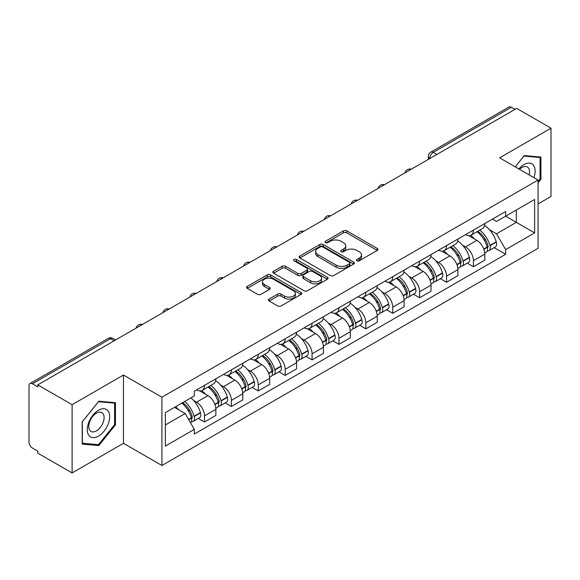 <?xml version="1.0" encoding="UTF-8"?>
<svg xmlns="http://www.w3.org/2000/svg" width="580" height="580" viewBox="0 0 580 580"><rect width="100%" height="100%" fill="white"/><g stroke="black" fill="none" stroke-linecap="round" stroke-linejoin="round"><path stroke-width="0.87" d="M356.939 260.79A1.675 0.964 0 0 0 359.303 260.79L377.283 250.408A2.392 1.385 0 0 0 377.986 249.429A2.392 1.385 0 0 0 377.283 248.457L346.825 230.869A2.392 1.385 0 0 0 343.44 230.869L325.46 241.251A1.675 0.964 0 0 0 324.974 241.932A1.675 0.964 0 0 0 325.46 242.614A1.675 0.964 0 0 0 327.83 242.614L330.158 241.273A7.656 4.422 0 0 1 340.989 241.273L343.527 242.737A7.656 4.422 0 0 1 345.767 245.862A7.656 4.422 0 0 1 343.527 248.994L341.2 250.335A1.675 0.964 0 0 0 340.707 251.017A1.675 0.964 0 0 0 341.2 251.706A1.675 0.964 0 0 0 343.57 251.706L345.897 250.357A7.656 4.422 0 0 1 356.722 250.357L359.259 251.821A7.656 4.422 0 0 1 361.507 254.954A7.656 4.422 0 0 1 359.259 258.078L356.939 259.419A1.675 0.964 0 0 0 356.446 260.101A1.675 0.964 0 0 0 356.939 260.79L356.939 259.419M269.156 299.062A2.392 1.385 0 0 0 268.453 300.034A2.392 1.385 0 0 0 269.156 301.013L277.704 305.95A2.392 1.385 0 0 0 281.09 305.95L301.056 294.423A2.392 1.385 0 0 0 301.752 293.444A2.392 1.385 0 0 0 301.056 292.465L270.592 274.884A2.392 1.385 0 0 0 267.213 274.884L247.247 286.411A2.392 1.385 0 0 0 246.543 287.383A2.392 1.385 0 0 0 247.247 288.361L257.563 294.321A2.392 1.385 0 0 0 260.949 294.321L269.497 289.391A2.392 1.385 0 0 0 270.193 288.412A2.392 1.385 0 0 0 269.497 287.433L264.379 284.476A6.402 3.697 0 0 1 262.501 281.865A6.402 3.697 0 0 1 266.452 278.451A6.402 3.697 0 0 1 273.426 279.255L293.48 290.826A6.402 3.697 0 0 1 295.358 293.444A6.402 3.697 0 0 1 291.406 296.858A6.402 3.697 0 0 1 284.425 296.054L281.09 294.125A2.392 1.385 0 0 0 277.704 294.125L269.156 299.062L269.156 301.013M161.914 397.213L123.468 375.021L72.101 404.68L37.794 384.873L516.693 108.38L551 128.187L499.626 157.847L538.073 180.039L161.914 397.213L161.914 465.493L538.073 248.32L538.073 180.039M330.325 275.565A2.392 1.385 0 0 0 333.71 275.565L353.677 264.038A2.392 1.385 0 0 0 354.38 263.059A2.392 1.385 0 0 0 353.677 262.08L323.219 244.499A2.392 1.385 0 0 0 319.834 244.499L299.867 256.026A2.392 1.385 0 0 0 299.171 257.005A2.392 1.385 0 0 0 299.867 257.977L330.325 275.565M294.698 261.152A1.675 0.964 0 0 1 296.402 261.384L296.402 259.398L327.367 277.276A2.392 1.385 0 0 1 328.07 278.248A2.392 1.385 0 0 1 327.367 279.226L307.4 290.754A2.392 1.385 0 0 1 304.014 290.754L273.557 273.173L273.557 271.215A2.392 1.385 0 0 0 272.854 272.194A2.392 1.385 0 0 0 273.557 273.173M273.557 271.215L282.105 266.285A2.392 1.385 0 0 1 285.483 266.285L297.837 273.412A2.392 1.385 0 0 0 301.223 273.412L306.892 270.142A2.392 1.385 0 0 0 307.596 269.163A2.392 1.385 0 0 0 306.892 268.192L294.031 260.761A1.675 0.964 0 0 1 293.538 260.079A1.675 0.964 0 0 1 294.575 259.188A1.675 0.964 0 0 1 296.402 259.398M72.101 404.68L72.101 472.954L37.794 453.147L37.794 451.16L32.451 448.072A4.879 2.813 -120 0 1 29 442.105L29 385.765A4.879 2.813 -120 0 1 30.008 383.532L108.105 338.452A4.879 2.813 60 0 1 110.541 338.691L32.451 383.779A4.879 2.813 -120 0 0 30.008 383.532M538.073 203.928L551 196.468L551 128.187M72.101 472.954L123.468 443.294L161.914 465.493M37.794 384.873L37.794 386.86L32.451 383.779M436.878 154.461L433.26 152.373A4.879 2.813 60 0 0 430.817 152.134L508.914 107.046A4.879 2.813 60 0 1 511.35 107.285L433.26 152.373A4.879 2.813 120 0 0 429.809 158.347L429.809 158.543M514.967 109.374L511.35 107.285M473.425 230.108A11.216 6.474 60 0 1 471.098 235.139L482.48 228.571A11.216 6.474 -120 0 0 484.8 223.539M462.623 245.268L465.493 246.928A11.216 6.474 60 0 1 473.425 260.659L484.8 254.091A11.216 6.474 -120 0 0 476.869 240.359L468.727 235.654M484.8 254.091L484.8 260.166L473.425 266.735L467.255 263.168M471.098 235.139A11.216 6.474 60 0 1 465.58 234.632M473.425 260.659L473.425 266.735M446.527 245.63A11.216 6.474 60 0 1 444.208 250.669L455.583 244.093A11.216 6.474 -120 0 0 457.91 239.061M440.358 278.697L446.527 282.257L457.91 275.688L457.91 269.62A11.216 6.474 -120 0 0 449.978 255.881L441.837 251.183M444.208 250.669A11.216 6.474 60 0 1 438.69 250.161M435.732 260.797L438.603 262.45A11.216 6.474 60 0 1 446.527 276.189L446.527 282.257M419.637 261.16A11.216 6.474 60 0 1 417.317 266.191L428.692 259.623A11.216 6.474 -120 0 0 431.012 254.591M413.467 294.219L419.637 297.786L431.012 291.218L431.012 285.142A11.216 6.474 -120 0 0 423.088 271.411L414.939 266.706M417.317 266.191A11.216 6.474 60 0 1 411.793 265.683M408.842 276.319L411.706 277.98A11.216 6.474 60 0 1 419.637 291.711L419.637 297.786M392.747 276.682A11.216 6.474 60 0 1 390.42 281.72L401.802 275.152A11.216 6.474 -120 0 0 404.122 270.113M386.577 309.749L392.747 313.309L404.122 306.74L404.122 300.672A11.216 6.474 -120 0 0 396.191 286.933L388.049 282.235M390.42 281.72A11.216 6.474 60 0 1 384.902 281.213M381.945 291.849L384.815 293.502A11.216 6.474 60 0 1 392.747 307.24L392.747 313.309M365.849 292.211A11.216 6.474 60 0 1 363.529 297.243L374.905 290.674A11.216 6.474 -120 0 0 377.232 285.643M359.68 325.279L365.849 328.838L377.232 322.27L377.232 316.194A11.216 6.474 -120 0 0 369.3 302.463L361.159 297.757M363.529 297.243A11.216 6.474 60 0 1 358.005 296.743M355.054 307.378L357.925 309.031A11.216 6.474 60 0 1 365.849 322.77L365.849 328.838M338.959 307.741A11.216 6.474 60 0 1 336.639 312.772L348.014 306.204A11.216 6.474 -120 0 0 350.334 301.165M332.789 340.801L338.959 344.368L350.334 337.792L350.334 331.724A11.216 6.474 -120 0 0 342.41 317.992L334.261 313.287M336.639 312.772A11.216 6.474 60 0 1 331.115 312.265M328.157 322.9L331.028 324.561A11.216 6.474 60 0 1 338.959 338.292L338.959 344.368M312.069 323.263A11.216 6.474 60 0 1 309.742 328.294L321.124 321.726A11.216 6.474 -120 0 0 323.444 316.695M305.899 356.33L312.069 359.89L323.444 353.321L323.444 347.253A11.216 6.474 -120 0 0 315.513 333.514L307.371 328.817M309.742 328.294A11.216 6.474 60 0 1 304.224 327.794M301.267 338.43L304.137 340.083A11.216 6.474 60 0 1 312.069 353.822L312.069 359.89M285.171 338.793A11.216 6.474 60 0 1 282.851 343.824L294.227 337.255A11.216 6.474 -120 0 0 296.554 332.224M279.002 371.852L285.171 375.42L296.554 368.851L296.554 362.775A11.216 6.474 -120 0 0 288.623 349.044L280.474 344.339M282.851 343.824A11.216 6.474 60 0 1 277.327 343.317M274.376 353.952L277.24 355.613A11.216 6.474 60 0 1 285.171 369.344L285.171 375.42M258.281 354.315A11.216 6.474 60 0 1 255.954 359.353L267.337 352.785A11.216 6.474 -120 0 0 269.656 347.746M252.112 387.382L258.281 390.942L269.656 384.373L269.656 378.305A11.216 6.474 -120 0 0 261.725 364.566L253.583 359.868M255.954 359.353A11.216 6.474 60 0 1 250.437 358.846M247.479 369.482L250.35 371.135A11.216 6.474 60 0 1 258.281 384.873L258.281 390.942M231.384 369.844A11.216 6.474 60 0 1 229.064 374.876L240.439 368.307A11.216 6.474 -120 0 0 242.766 363.276M225.214 402.911L231.384 406.471L242.766 399.903L242.766 393.827A11.216 6.474 -120 0 0 234.835 380.096L226.693 375.39M229.064 374.876A11.216 6.474 60 0 1 223.546 374.368M220.588 385.011L223.46 386.664A11.216 6.474 60 0 1 231.384 400.396L231.384 406.471M204.493 385.366A11.216 6.474 60 0 1 202.173 390.405L213.549 383.837A11.216 6.474 -120 0 0 215.869 378.798M198.324 418.434L204.493 421.993L215.869 415.425L215.869 409.357A11.216 6.474 -120 0 0 207.944 395.618L199.795 390.92M202.173 390.405A11.216 6.474 60 0 1 196.649 389.898M193.698 400.534L196.562 402.194A11.216 6.474 60 0 1 204.493 415.925L204.493 421.993M492.471 219.11L496.524 221.444L534.622 199.448L516.352 209.996L516.352 222.343L496.524 233.791L489.52 229.745M165.358 424.98L185.187 413.54L194.322 429.36L165.358 446.085L165.358 412.641L194.322 395.923L194.322 391.239L505.659 211.49L505.659 216.173L534.622 232.892L505.659 249.61L496.524 233.791M534.622 199.448L534.622 232.892M194.322 429.36L194.322 434.043L505.659 254.294L505.659 249.61M538.073 182.78L540.915 179.242L540.915 157.057L524.276 155.571L515.214 166.844M123.468 375.021L123.468 443.294M82.186 444.084L98.818 445.571L115.456 424.879L115.456 402.694L98.818 401.208L82.186 421.907L82.186 444.084M185.187 413.54L174.5 407.363M494.146 247.645L505.659 254.294M540.053 178.742L540.915 179.242M97.063 444.555L98.818 445.571M114.593 424.379L115.456 424.879M357.606 261.022L359.259 260.065A7.656 4.422 0 0 0 361.507 256.94L361.507 254.954M345.767 245.862L345.767 247.856A7.656 4.422 0 0 1 343.527 250.981L341.867 251.938M377.254 250.429L346.825 232.863A2.392 1.385 0 0 0 343.44 232.863L326.134 242.853M353.648 264.052L323.219 246.486A2.392 1.385 0 0 0 319.834 246.486L299.904 257.998M349.45 263.74A1.675 0.964 0 0 0 349.936 263.059A1.675 0.964 0 0 0 349.45 262.377L322.712 246.942A1.675 0.964 0 0 0 320.341 246.942L317.891 248.356A7.656 4.422 0 0 0 315.65 251.481A7.656 4.422 0 0 0 317.891 254.606L336.168 265.161A7.656 4.422 0 0 0 346.992 265.161L349.45 263.74L349.45 265.734A1.675 0.964 0 0 0 349.936 265.053L349.936 263.059M315.65 251.481L315.65 253.475A7.656 4.422 0 0 0 317.891 256.599L317.891 254.606M349.45 265.734L346.992 267.148A7.656 4.422 0 0 1 336.168 267.148L317.891 256.599M273.586 273.187L282.105 268.272L282.105 266.285M307.596 269.163L307.596 271.157A2.392 1.385 0 0 1 306.892 272.136L301.223 275.406A2.392 1.385 0 0 1 297.837 275.406L285.483 268.272A2.392 1.385 0 0 0 282.105 268.272M296.402 261.384L327.337 279.248M310.655 280.814A6.402 3.697 0 0 0 317.63 281.619A6.402 3.697 0 0 0 321.581 278.204A6.402 3.697 0 0 0 319.711 275.587L312.642 271.512A2.392 1.385 0 0 0 309.263 271.512L303.594 274.782A2.392 1.385 0 0 0 302.89 275.761A2.392 1.385 0 0 0 303.594 276.74L310.655 280.814L310.655 282.808A6.402 3.697 0 0 0 317.63 283.606A6.402 3.697 0 0 0 321.581 280.191L321.581 278.204M302.89 275.761L302.89 277.748A2.392 1.385 0 0 0 303.594 278.726L303.594 276.74M310.655 282.808L303.594 278.726M295.358 293.444L295.358 295.43A6.402 3.697 0 0 1 291.406 298.845A6.402 3.697 0 0 1 284.425 298.048L281.09 296.119A2.392 1.385 0 0 0 277.704 296.119L269.185 301.035M262.501 281.865L262.501 283.859A6.402 3.697 0 0 0 264.379 286.469L264.379 284.476M269.461 289.406L264.379 286.469M301.02 294.437L270.592 276.87A2.392 1.385 0 0 0 267.213 276.87L247.276 288.383L247.247 286.411M477.659 231.355A15.363 8.867 60 0 1 477.732 231.398A15.363 8.867 60 0 1 487.838 245.18L487.932 245.499A2.987 1.725 60 0 1 487.461 247.841A2.987 1.725 60 0 1 487.388 247.877M476.985 231.739A18.531 10.701 60 0 1 487.164 247.029L487.258 247.348A6.155 3.553 60 0 1 486.286 252.184L484.757 253.069M487.338 250.821A6.155 3.553 -120 0 0 489.041 250.589A6.155 3.553 -120 0 0 490.013 245.753L489.926 245.434A18.531 10.701 -120 0 0 479.74 230.151M484.568 225.504A18.531 10.701 60 0 1 496.219 241.802L496.306 242.121A6.155 3.553 60 0 1 495.334 246.957L489.041 250.589M470.663 235.357A18.531 10.701 60 0 1 474.534 239.004M483.546 239.032L485.902 240.395M533.926 177.647A15.848 9.149 120 0 0 533.636 165.481A15.848 9.149 120 0 0 518.861 168.947M529.185 174.913A10.846 6.264 120 0 0 528.539 168.113A10.846 6.264 120 0 0 527.322 166.982A10.846 6.264 120 0 0 519.513 169.331M515.25 166.866L523.936 156.063L540.053 157.499L540.053 178.995L538.073 181.46M538.987 156.883L540.053 157.499M108.177 411.118A15.848 9.149 120 0 0 92.872 415.222A15.848 9.149 120 0 0 88.769 435.261A15.848 9.149 120 0 0 104.074 431.165A15.848 9.149 120 0 0 108.177 411.118M103.073 413.75A10.846 6.264 120 0 0 101.855 412.619A10.846 6.264 120 0 0 91.763 417.68A10.846 6.264 120 0 0 89.791 430.28A10.846 6.264 120 0 0 91.009 431.411A10.846 6.264 120 0 0 101.101 426.343A10.846 6.264 120 0 0 103.073 413.75M98.477 444.686L82.353 443.243L82.353 421.754L98.477 401.701L114.593 403.136L114.593 424.632L98.477 444.686M113.521 402.52L114.593 403.136M450.762 246.884A15.363 8.867 60 0 1 450.841 246.928A15.363 8.867 60 0 1 460.948 260.71L461.035 261.029A2.987 1.725 60 0 1 460.563 263.371A2.987 1.725 60 0 1 460.498 263.407M450.095 247.268A18.531 10.701 60 0 1 460.274 262.559L460.368 262.878A6.155 3.553 60 0 1 459.389 267.706L457.859 268.591M460.447 266.351A6.155 3.553 -120 0 0 462.151 266.118A6.155 3.553 -120 0 0 463.123 261.283L463.036 260.964A18.531 10.701 -120 0 0 452.849 245.673M457.678 241.033A18.531 10.701 60 0 1 469.322 257.332L469.416 257.65A6.155 3.553 60 0 1 468.444 262.486L462.151 266.118M443.772 250.879A18.531 10.701 60 0 1 447.644 254.533M456.649 254.562L459.012 255.925M423.871 262.406A15.363 8.867 60 0 1 423.951 262.45A15.363 8.867 60 0 1 434.058 276.232L434.145 276.551A2.987 1.725 60 0 1 433.673 278.9A2.987 1.725 60 0 1 433.608 278.937M423.197 262.798A18.531 10.701 60 0 1 433.383 278.081L433.47 278.4A6.155 3.553 60 0 1 432.499 283.236L430.969 284.12M433.55 281.873A6.155 3.553 -120 0 0 435.261 281.641A6.155 3.553 -120 0 0 436.233 276.812L436.138 276.493A18.531 10.701 -120 0 0 425.959 261.203M430.78 256.556A18.531 10.701 60 0 1 442.431 272.861L442.525 273.173A6.155 3.553 60 0 1 441.547 278.008L435.261 281.641M416.882 266.409A18.531 10.701 60 0 1 420.747 270.062M429.758 270.084L432.122 271.447M396.981 277.936A15.363 8.867 60 0 1 397.053 277.98A15.363 8.867 60 0 1 407.16 291.762L407.254 292.081A2.987 1.725 60 0 1 406.783 294.423A2.987 1.725 60 0 1 406.711 294.459M396.307 278.32A18.531 10.701 60 0 1 406.486 293.611L406.58 293.93A6.155 3.553 60 0 1 405.608 298.758L404.079 299.642M406.66 297.402A6.155 3.553 -120 0 0 408.363 297.17A6.155 3.553 -120 0 0 409.335 292.334L409.248 292.015A18.531 10.701 -120 0 0 399.062 276.732M403.89 272.085A18.531 10.701 60 0 1 415.541 288.383L415.628 288.702A6.155 3.553 60 0 1 414.657 293.538L408.363 297.17M389.985 281.931A18.531 10.701 60 0 1 393.856 285.585M402.861 285.614L405.224 286.977M370.083 293.458A15.363 8.867 60 0 1 370.163 293.502A15.363 8.867 60 0 1 380.27 307.284L380.357 307.603A2.987 1.725 60 0 1 379.885 309.952A2.987 1.725 60 0 1 379.82 309.988M369.409 293.85A18.531 10.701 60 0 1 379.596 309.133L379.683 309.452A6.155 3.553 60 0 1 378.711 314.287L377.181 315.172M379.77 312.924A6.155 3.553 -120 0 0 381.473 312.692A6.155 3.553 -120 0 0 382.445 307.864L382.351 307.545A18.531 10.701 -120 0 0 372.172 292.255M377 287.607A18.531 10.701 60 0 1 388.643 303.913L388.738 304.232A6.155 3.553 60 0 1 387.766 309.06L381.473 312.692M363.094 297.46A18.531 10.701 60 0 1 366.966 301.114M375.971 301.136L378.334 302.499M343.193 308.988A15.363 8.867 60 0 1 343.266 309.031A15.363 8.867 60 0 1 353.372 322.813L353.466 323.132A2.987 1.725 60 0 1 352.995 325.474A2.987 1.725 60 0 1 352.923 325.51M342.519 309.372A18.531 10.701 60 0 1 352.705 324.662L352.792 324.981A6.155 3.553 60 0 1 351.821 329.817L350.291 330.701M352.872 328.454A6.155 3.553 -120 0 0 354.576 328.222A6.155 3.553 -120 0 0 355.555 323.386L355.46 323.067A18.531 10.701 -120 0 0 345.281 307.784M350.102 303.137A18.531 10.701 60 0 1 361.753 319.435L361.84 319.754A6.155 3.553 60 0 1 360.869 324.59L354.576 328.222M336.197 312.99A18.531 10.701 60 0 1 340.068 316.637M349.08 316.665L351.444 318.029M316.296 324.51A15.363 8.867 60 0 1 316.375 324.561A15.363 8.867 60 0 1 326.482 338.343L326.569 338.662A2.987 1.725 60 0 1 326.098 341.004A2.987 1.725 60 0 1 326.032 341.04M315.629 324.901A18.531 10.701 60 0 1 325.808 340.192L325.902 340.511A6.155 3.553 60 0 1 324.93 345.339L323.394 346.224M325.982 343.976A6.155 3.553 -120 0 0 327.685 343.751A6.155 3.553 -120 0 0 328.657 338.916L328.57 338.597A18.531 10.701 -120 0 0 318.384 323.306M323.212 318.666A18.531 10.701 60 0 1 334.863 334.964L334.95 335.283A6.155 3.553 60 0 1 333.978 340.119L327.685 343.751M309.307 328.512A18.531 10.701 60 0 1 313.178 332.166M322.183 332.195L324.546 333.558M289.406 340.039A15.363 8.867 60 0 1 289.485 340.083A15.363 8.867 60 0 1 299.592 353.865L299.679 354.184A2.987 1.725 60 0 1 299.207 356.533A2.987 1.725 60 0 1 299.142 356.57M288.731 340.431A18.531 10.701 60 0 1 298.918 355.714L299.005 356.033A6.155 3.553 60 0 1 298.033 360.869L296.503 361.753M299.084 359.506A6.155 3.553 -120 0 0 300.795 359.274A6.155 3.553 -120 0 0 301.767 354.445L301.673 354.126A18.531 10.701 -120 0 0 291.493 338.836M296.315 334.189A18.531 10.701 60 0 1 307.965 350.494L308.06 350.806A6.155 3.553 60 0 1 307.088 355.642L300.795 359.274M282.416 344.041A18.531 10.701 60 0 1 286.281 347.695M295.293 347.717L297.656 349.08M262.515 355.569A15.363 8.867 60 0 1 262.588 355.613A15.363 8.867 60 0 1 272.694 369.395L272.788 369.714A2.987 1.725 60 0 1 272.317 372.055A2.987 1.725 60 0 1 272.245 372.092M261.841 355.953A18.531 10.701 60 0 1 272.02 371.243L272.114 371.562A6.155 3.553 60 0 1 271.143 376.391L269.613 377.275M272.194 375.035A6.155 3.553 -120 0 0 273.898 374.803A6.155 3.553 -120 0 0 274.869 369.967L274.782 369.649A18.531 10.701 -120 0 0 264.596 354.365M269.425 349.718A18.531 10.701 60 0 1 281.075 366.016L281.162 366.335A6.155 3.553 60 0 1 280.191 371.171L273.898 374.803M255.519 359.564A18.531 10.701 60 0 1 259.39 363.218M268.402 363.247L270.758 364.61M235.618 371.091A15.363 8.867 60 0 1 235.698 371.135A15.363 8.867 60 0 1 245.804 384.917L245.891 385.236A2.987 1.725 60 0 1 245.42 387.585A2.987 1.725 60 0 1 245.355 387.621M234.951 371.483A18.531 10.701 60 0 1 245.13 386.766L245.224 387.085A6.155 3.553 60 0 1 244.245 391.921L242.715 392.805M245.304 390.558A6.155 3.553 -120 0 0 247.007 390.325A6.155 3.553 -120 0 0 247.979 385.497L247.885 385.178A18.531 10.701 -120 0 0 237.706 369.888M242.534 365.24A18.531 10.701 60 0 1 254.178 381.546L254.272 381.865A6.155 3.553 60 0 1 253.3 386.693L247.007 390.325M228.629 375.093A18.531 10.701 60 0 1 232.5 378.747M241.505 378.769L243.868 380.132M208.727 386.621A15.363 8.867 60 0 1 208.807 386.664A15.363 8.867 60 0 1 218.906 400.447L219.001 400.765A2.987 1.725 60 0 1 218.53 403.107A2.987 1.725 60 0 1 218.464 403.143M208.053 387.005A18.531 10.701 60 0 1 218.239 402.295L218.326 402.614A6.155 3.553 60 0 1 217.355 407.45L215.825 408.334M218.406 406.087A6.155 3.553 -120 0 0 220.11 405.855A6.155 3.553 -120 0 0 221.089 401.019L220.994 400.7A18.531 10.701 -120 0 0 210.815 385.417M215.637 380.77A18.531 10.701 60 0 1 227.287 397.068L227.382 397.387A6.155 3.553 60 0 1 226.403 402.223L220.11 405.855M201.738 390.623A18.531 10.701 60 0 1 205.603 394.27M214.614 394.298L216.978 395.661M182.664 402.65A15.363 8.867 60 0 1 192.016 415.976L192.111 416.295A2.987 1.725 60 0 1 191.639 418.637A2.987 1.725 60 0 1 191.567 418.673M181.881 403.1A18.531 10.701 60 0 1 191.342 417.825L191.436 418.144A6.155 3.553 60 0 1 190.588 422.892M191.516 421.609A6.155 3.553 -120 0 0 193.22 421.385A6.155 3.553 -120 0 0 194.191 416.549L194.104 416.23A18.531 10.701 -120 0 0 184.643 401.512M190.929 397.88A18.531 10.701 60 0 1 200.397 412.598L200.484 412.916A6.155 3.553 60 0 1 199.513 417.745L193.22 421.385M175.588 406.732A18.531 10.701 60 0 1 178.713 409.799M187.717 409.821L190.081 411.191M429.983 158.441L429.809 158.347A4.879 2.813 0 0 1 428.381 156.353L428.381 159.369M231.384 400.396L242.766 393.827M258.281 384.873L269.656 378.305M285.171 369.344L296.554 362.775M312.069 353.822L323.444 347.253M338.959 338.292L350.334 331.724M365.849 322.77L377.232 316.194M392.747 307.24L404.122 300.672M419.637 291.711L431.012 285.142M446.527 276.189L457.91 269.62M204.493 415.925L215.869 409.357M196.562 402.194L207.944 395.618M223.46 386.664L234.835 380.096M250.35 371.135L261.725 364.566M277.24 355.613L288.623 349.044M304.137 340.083L315.513 333.514M331.028 324.561L342.41 317.992M357.925 309.031L369.3 302.463M384.815 293.502L396.191 286.933M411.706 277.98L423.088 271.411M438.603 262.45L449.978 255.881M465.493 246.928L476.869 240.359M410.887 169.469A4.879 2.813 120 0 0 408.733 170.708M383.996 184.991A4.879 2.813 120 0 0 381.843 186.238M357.099 200.52A4.879 2.813 120 0 0 354.953 201.76M330.208 216.043A4.879 2.813 120 0 0 328.055 217.29M303.318 231.572A4.879 2.813 120 0 0 301.165 232.819M276.421 247.102A4.879 2.813 120 0 0 274.267 248.341M249.53 262.624A4.879 2.813 120 0 0 247.377 263.871M222.64 278.154A4.879 2.813 120 0 0 220.487 279.393M195.743 293.676A4.879 2.813 120 0 0 193.589 294.923M168.852 309.205A4.879 2.813 120 0 0 166.699 310.445M141.955 324.735A4.879 2.813 120 0 0 139.802 325.974M114.159 340.779L110.541 338.691A4.879 2.813 120 0 1 112.977 338.452A4.879 4.879 0 0 0 108.105 338.452M359.259 260.065L359.259 258.078M341.2 251.706L341.2 250.335M343.527 250.981L343.527 248.994M325.46 242.614L325.46 241.251M343.44 232.863L343.44 230.869M346.825 232.863L346.825 230.869M377.283 250.408L377.283 248.457M299.867 257.977L299.867 256.026M319.834 246.486L319.834 244.499M323.219 246.486L323.219 244.499M353.677 264.038L353.677 262.08M336.168 267.148L336.168 265.161M346.992 267.148L346.992 265.161M285.483 268.272L285.483 266.285M297.837 275.406L297.837 273.412M301.223 275.406L301.223 273.412M306.892 272.136L306.892 270.142M327.367 279.226L327.367 277.276M277.704 296.119L277.704 294.125M281.09 296.119L281.09 294.125M284.425 298.048L284.425 296.054M269.497 289.391L269.497 287.433M267.213 276.87L267.213 274.884M270.592 276.87L270.592 274.884M301.056 294.423L301.056 292.465M483.887 249.291L487.258 247.348M490.013 245.753L496.306 242.121M489.926 245.434L496.219 241.802M487.164 247.007L488.077 246.478M483.771 248.987L487.164 247.029M456.997 264.821L460.368 262.878M463.123 261.283L469.416 257.65M463.036 260.964L469.322 257.332M460.266 262.537L461.187 262M456.88 264.516L460.274 262.559M430.099 280.35L433.47 278.4M436.233 276.812L442.525 273.173M436.138 276.493L442.431 272.861M429.99 280.046L434.289 277.53M403.209 295.873L406.58 293.93M409.335 292.334L415.628 288.702M409.248 292.015L415.541 288.383M406.478 293.589L407.399 293.06M403.093 295.568L406.486 293.611M376.318 311.402L379.683 309.452M382.445 307.864L388.738 304.232M382.351 307.545L388.643 303.913M379.588 309.111L380.502 308.582M376.202 311.098L379.596 309.133M349.421 326.924L352.792 324.981M355.555 323.386L361.84 319.754M355.46 323.067L361.753 319.435M349.312 326.62L353.611 324.111M322.531 342.454L325.902 340.511M328.657 338.916L334.95 335.283M328.57 338.597L334.863 334.964M325.8 340.163L326.721 339.633M322.415 342.149L325.808 340.192M295.633 357.983L299.005 356.033M301.767 354.445L308.06 350.806M301.673 354.126L307.965 350.494M298.91 355.692L299.824 355.163M295.524 357.671L298.918 355.714M268.743 373.505L272.114 371.562M274.869 369.967L281.162 366.335M274.782 369.649L281.075 366.016M268.627 373.201L272.933 370.692M241.853 389.035L245.224 387.085M247.979 385.497L254.272 381.865M247.885 385.178L254.178 381.546M241.737 388.73L246.043 386.215M214.955 404.557L218.326 402.614M221.089 401.019L227.382 397.387M220.994 400.7L227.287 397.068M218.232 402.274L219.146 401.744M214.846 404.253L218.239 402.295M188.739 419.695L191.436 418.144M194.191 416.549L200.484 412.916M194.104 416.23L200.397 412.598M191.335 417.796L192.256 417.266M188.58 419.42L191.342 417.825M411.3 169.229A4.879 4.879 0 0 0 405.043 172.84M384.409 184.752A4.879 4.879 0 0 0 378.153 188.369M357.519 200.281A4.879 4.879 0 0 0 351.262 203.892M330.622 215.811A4.879 4.879 0 0 0 324.365 219.421M303.731 231.333A4.879 4.879 0 0 0 297.475 234.944M276.834 246.862A4.879 4.879 0 0 0 270.584 250.473M249.944 262.385A4.879 4.879 0 0 0 243.687 266.002M223.054 277.914A4.879 4.879 0 0 0 216.797 281.525M196.156 293.437A4.879 4.879 0 0 0 189.899 297.054M169.266 308.966A4.879 4.879 0 0 0 163.009 312.576M142.375 324.495A4.879 4.879 0 0 0 136.119 328.106M115.587 339.952L112.977 338.452M430.817 152.134A4.879 4.879 0 0 0 428.381 156.353"/></g></svg>
